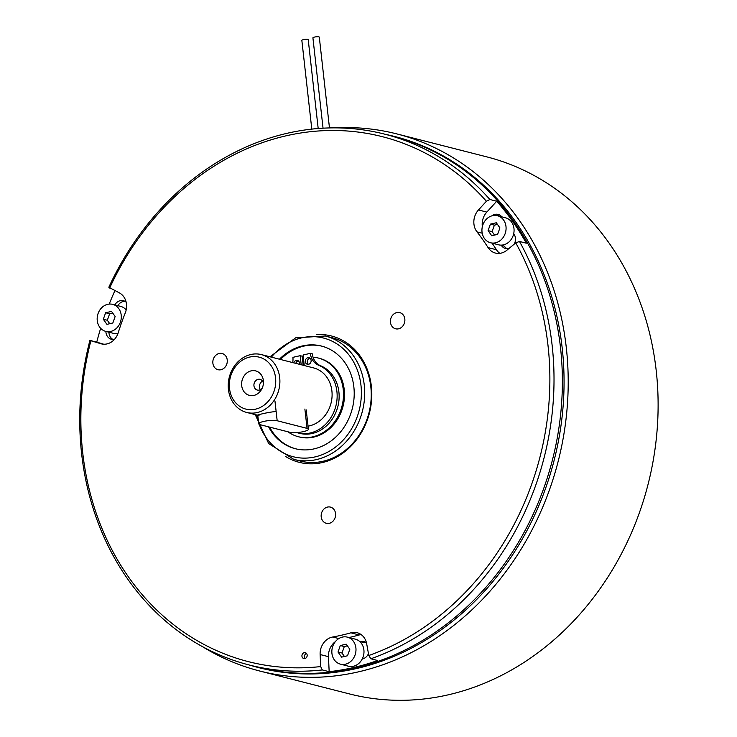 <?xml version="1.0" encoding="UTF-8"?>
<svg xmlns="http://www.w3.org/2000/svg" width="737" height="737" viewBox="0 0 737 737"><rect width="100%" height="100%" fill="white"/><g stroke="black" fill="none" stroke-linecap="round" stroke-linejoin="round"><path stroke-width="1.11" d="M335.556 513.542A8.356 7.158 -75.7 0 0 330.443 507.102A8.356 7.158 -75.7 0 0 321.203 516.849A8.356 7.158 -75.7 0 0 326.307 523.298A8.356 7.158 -75.7 0 0 335.556 513.542M404.825 319.047A8.356 7.158 -75.7 0 0 399.721 312.608A8.356 7.158 -75.7 0 0 390.472 322.355A8.356 7.158 -75.7 0 0 395.585 328.794A8.356 7.158 -75.7 0 0 404.825 319.047M227.236 359.951A8.356 7.158 -75.7 0 0 222.123 353.511A8.356 7.158 -75.7 0 0 212.882 363.258A8.356 7.158 -75.7 0 0 217.995 369.707A8.356 7.158 -75.7 0 0 227.236 359.951M307.163 655.027A3.031 2.598 -75.7 0 0 301.949 656.225A3.031 2.598 -75.7 0 0 307.163 655.027M306.472 653.415A3.031 2.598 -75.7 0 0 305.173 658.491M249.143 664.977L257.489 667.114A273.934 234.55 -75.7 0 0 560.488 347.495A273.934 234.55 -75.7 0 0 392.968 136.262L384.622 134.134A273.934 234.55 104.3 0 1 489.884 199.497L486.402 201.265L478.47 209.962A15.873 13.588 -75.7 0 0 473.937 224.076A15.873 13.588 -75.7 0 0 477.005 231.879A242.795 207.889 104.3 0 1 488.097 247.604A15.873 13.588 -75.7 0 0 495.467 253.077A15.873 13.588 -75.7 0 0 506.863 250.23L515.753 242.888L519.474 241.45A273.934 234.55 104.3 0 1 552.133 345.367A273.934 234.55 104.3 0 1 370.84 658.777L368.795 655.497L366.685 643.816A15.873 13.588 -75.7 0 0 357.15 632.714A15.873 13.588 -75.7 0 0 350.904 632.816A242.795 207.889 104.3 0 1 332.709 637.008A15.873 13.588 -75.7 0 0 320.125 654.539L320.678 666.58L322.327 669.951A273.934 234.55 104.3 0 1 249.143 664.977A273.934 234.55 104.3 0 1 81.623 453.743A273.934 234.55 104.3 0 1 89.914 340.393L90.891 340.752A270.894 231.952 -75.7 0 0 320.678 666.58M335.344 641.66A15.873 13.588 -75.7 0 0 328.472 656.667L329.163 671.693A273.934 234.55 -75.7 0 0 377.666 660.518L370.84 658.777M329.163 671.693L322.327 669.951M114.521 339.324A8.945 7.656 104.3 0 1 111.434 339.278A8.945 7.656 104.3 0 1 105.962 332.378A8.945 7.656 104.3 0 1 105.898 331.42M113.001 339.481A8.945 7.656 104.3 0 1 108.993 333.152A8.945 7.656 104.3 0 1 108.938 332.194M519.474 241.45L526.301 243.192A273.934 234.55 -75.7 0 0 496.72 201.238L486.816 212.09A15.873 13.588 -75.7 0 0 482.293 226.213A15.873 13.588 -75.7 0 0 482.348 226.655M368.795 655.497A270.894 231.952 -75.7 0 0 548.015 345.579A270.894 231.952 -75.7 0 0 515.753 242.888M316.403 334.607A65.197 55.828 104.3 0 1 371.356 386.271A65.197 55.828 104.3 0 1 345.727 450.933A65.197 55.828 104.3 0 1 285.339 456.332M299.544 460.846A63.677 54.529 -75.7 0 0 370.812 386.768A63.677 54.529 -75.7 0 0 331.033 337.454M507.093 248.701A8.945 7.656 104.3 0 1 504.412 246.195L501.372 245.412A249.723 213.822 -75.7 0 0 501.188 245.126M513.707 233.638A267.614 229.143 104.3 0 1 514.104 234.246A8.945 7.656 104.3 0 1 514.186 244.177M509.027 248.443A8.945 7.656 104.3 0 1 505.527 248.498A8.945 7.656 104.3 0 1 501.372 245.412M491.911 215.84A8.945 7.656 104.3 0 1 498.129 214.403A8.945 7.656 104.3 0 1 501.833 216.853M496.701 215.572A8.945 7.656 104.3 0 1 499.603 214.974M492.058 243.146A242.795 207.889 104.3 0 1 496.443 249.742A15.873 13.588 -75.7 0 0 499.843 253.353M359.942 641.706A249.723 213.822 -75.7 0 0 360.264 641.614L363.295 642.388A8.945 7.656 104.3 0 1 365.257 642.12M360.264 641.614A8.945 7.656 104.3 0 1 363.783 641.558A8.945 7.656 104.3 0 1 366.519 642.986M368.463 653.664A8.945 7.656 104.3 0 1 362.88 658.832A267.614 229.143 104.3 0 1 362.208 659.016M361.121 634.575A15.873 13.588 -75.7 0 0 359.251 634.953A242.795 207.889 104.3 0 1 348.96 637.542M496.72 201.238L489.884 199.497M117.865 305.68A8.945 7.656 104.3 0 1 124.885 301.286M114.825 304.906A8.945 7.656 104.3 0 1 123.42 300.714A8.945 7.656 104.3 0 1 126.147 302.152M90.891 340.752L100.932 343.737A15.873 13.588 -75.7 0 0 101.374 343.857A15.873 13.588 -75.7 0 0 118.187 332.811A242.795 207.889 104.3 0 1 125.281 312.893A15.873 13.588 -75.7 0 0 119.099 292.736L108.836 287.264A273.934 234.55 104.3 0 1 384.622 134.134M114.917 290.654A273.934 234.55 -75.7 0 0 109.205 304.086M100.656 328.324A273.934 234.55 -75.7 0 0 96.75 342.143L103.696 344.207M96.75 342.143L89.914 340.393M486.402 201.265A270.894 231.952 -75.7 0 0 109.656 288.047M311.797 129.122L301.848 40.388A3.206 0.673 -6.4 0 1 304.169 39.476A3.206 0.673 -6.4 0 1 307.79 39.402A3.206 0.673 -6.4 0 1 308.223 39.678L318.191 128.514M323.046 128.192L312.912 37.845A3.206 0.673 -6.4 0 1 315.233 36.933A3.206 0.673 -6.4 0 1 318.863 36.85A3.206 0.673 -6.4 0 1 319.296 37.126L329.476 127.934M259.728 671.02L349.642 693.968A277.167 237.314 -75.7 0 0 656.206 370.582A277.167 237.314 -75.7 0 0 486.715 156.852L396.801 133.904A277.167 237.314 104.3 0 1 566.302 347.634A277.167 237.314 104.3 0 1 259.728 671.02A277.167 237.314 104.3 0 1 202.491 646.644M385.755 134.42A274.136 234.716 104.3 0 1 562.174 347.846A274.136 234.716 104.3 0 1 250.276 665.271M334.884 127.87A277.167 237.314 104.3 0 1 396.801 133.904M340.466 664.166L348.463 666.211A13.948 11.939 -75.7 0 0 363.894 649.933A13.948 11.939 -75.7 0 0 355.363 639.172L347.367 637.137A13.948 11.939 -75.7 0 0 331.936 653.415A13.948 11.939 -75.7 0 0 340.466 664.166A13.948 11.939 -75.7 0 0 355.897 647.897A13.948 11.939 -75.7 0 0 347.367 637.137M347.403 645.842L344.308 646.561L341.996 653.037L344.428 656.483M346.224 644.175L340.31 645.538L337.997 652.015L341.609 657.128L347.523 655.764L349.826 649.288L346.224 644.175M344.308 646.561L340.31 645.538M341.996 653.037L337.997 652.015M287.946 431.79A40.581 34.75 -75.7 0 0 298.328 436.709L299.342 436.967A40.581 34.75 -75.7 0 0 344.234 389.615A40.581 34.75 -75.7 0 0 319.416 358.32L318.402 358.062A40.581 34.75 -75.7 0 0 313.059 357.205M298.328 436.709A40.581 34.75 -75.7 0 0 343.221 389.357A40.581 34.75 -75.7 0 0 318.402 358.062M268.6 426.852A52.963 45.353 -75.7 0 0 295.27 448.704A52.963 45.353 -75.7 0 0 353.852 386.907A52.963 45.353 -75.7 0 0 321.461 346.058A52.963 45.353 -75.7 0 0 279.443 359.205M321.968 346.197A52.963 45.353 -75.7 0 0 280.456 359.463M269.604 427.11A52.963 45.353 -75.7 0 0 295.777 448.833M303.414 358.062A40.581 34.75 -75.7 0 0 302.391 358.339M260.373 389.689A5.527 4.735 104.3 0 1 259.488 387.211A5.527 4.735 104.3 0 1 262.556 381.14M262.234 388.095A5.527 4.735 104.3 0 1 257.333 390.066A5.527 4.735 104.3 0 1 253.952 385.801A5.527 4.735 104.3 0 1 260.069 379.352A5.527 4.735 104.3 0 1 263.422 383.433M241.69 385.635A12.64 10.815 104.3 0 1 251.16 370.858A12.64 10.815 104.3 0 1 263.385 380.633A12.64 10.815 104.3 0 1 263.478 382.144A12.64 10.815 104.3 0 1 261.663 389.247A12.64 10.815 104.3 0 1 250.055 395.52A12.64 10.815 104.3 0 1 241.69 385.635M229.511 388.436A26.808 22.958 -75.7 0 0 255.463 409.192A26.808 22.958 -75.7 0 0 275.564 377.832A26.808 22.958 -75.7 0 0 249.613 357.077A26.808 22.958 -75.7 0 0 229.511 388.436M279.692 377.62A29.848 25.555 104.3 0 1 246.674 412.444A29.848 25.555 104.3 0 1 228.424 389.431A29.848 25.555 104.3 0 1 261.432 354.608A29.848 25.555 104.3 0 1 279.692 377.62M259.019 415.502C252.294 415.788 270.368 411.642 276.025 411.596M261.432 354.608L313.649 367.929A29.848 25.555 104.3 0 1 331.899 390.942A29.848 25.555 104.3 0 1 308.048 426.143M289.963 432.306A9.95 2.073 173.6 0 0 301.203 432.057A9.95 2.073 173.6 0 0 308.398 429.229A9.95 2.073 173.6 0 0 307.053 428.372L277.176 420.744A9.95 2.073 173.6 0 0 265.937 420.993A9.95 2.073 173.6 0 0 258.742 423.821A9.95 2.073 173.6 0 0 260.087 424.678L289.963 432.306M305.311 361.674A3.39 2.902 104.3 0 1 309.052 357.721A3.39 2.902 104.3 0 1 311.125 360.329A3.39 2.902 104.3 0 1 307.384 364.281A3.39 2.902 104.3 0 1 305.311 361.674M308.435 364.327A3.39 2.902 104.3 0 1 307.301 362.18A3.39 2.902 104.3 0 1 310.001 358.191M304.252 365.534L303.073 355.013L310.341 353.336L312.331 353.843A16.15 13.828 -75.7 0 0 320.65 365.782A35.459 30.355 104.3 0 1 338.9 391.983A35.459 30.355 104.3 0 1 299.683 433.356L297.693 432.849A35.459 30.355 104.3 0 1 296.735 432.582M310.341 353.336A16.15 13.828 -75.7 0 0 318.651 365.266A35.459 30.355 104.3 0 1 336.91 391.476A35.459 30.355 104.3 0 1 297.693 432.849M293.805 362.862A3.39 2.902 104.3 0 1 297.426 360.402A3.39 2.902 104.3 0 1 299.489 363.009A3.39 2.902 104.3 0 1 299.415 364.299M295.795 363.378A3.39 2.902 104.3 0 1 298.365 360.872M292.718 362.586A16.15 13.828 -75.7 0 0 292.893 357.353L300.162 355.676L301.184 364.751M303.174 365.257L302.152 356.183L300.162 355.676M105.787 331.392A13.948 11.939 -75.7 0 0 121.209 315.114A13.948 11.939 -75.7 0 0 112.678 304.363A13.948 11.939 -75.7 0 0 97.256 320.632A13.948 11.939 -75.7 0 0 105.787 331.392L113.774 333.437A13.948 11.939 -75.7 0 0 117.902 333.631M126.184 309.899A13.948 11.939 -75.7 0 0 120.675 306.399L112.678 304.363M112.715 313.068L109.62 313.778L107.316 320.263L109.749 323.709M111.536 311.401L105.621 312.764L103.318 319.241L106.929 324.354L112.844 322.99L115.147 316.514L111.536 311.401M109.62 313.778L105.621 312.764M107.316 320.263L103.318 319.241M490.556 242.768L498.544 244.804A13.948 11.939 -75.7 0 0 513.975 228.525A13.948 11.939 -75.7 0 0 505.444 217.774L497.457 215.729A13.948 11.939 -75.7 0 0 482.026 232.008A13.948 11.939 -75.7 0 0 490.556 242.768A13.948 11.939 -75.7 0 0 505.987 226.489A13.948 11.939 -75.7 0 0 497.457 215.729M497.484 224.444L494.389 225.154L492.086 231.63L494.518 235.075M496.314 222.767L490.4 224.131L488.087 230.607L491.699 235.729L497.613 234.366L499.916 227.89L496.314 222.767M494.389 225.154L490.4 224.131M492.086 231.63L488.087 230.607M482.21 233.205L477.005 231.879M328.472 656.667L320.125 654.539M338.836 638.574L332.709 637.008M359.251 634.953L350.904 632.816M496.443 249.742L488.097 247.604M486.816 212.09L478.47 209.962M101.817 343.958L100.932 343.737M301.212 461.27L293.833 459.391A63.677 54.52 -75.7 0 0 364.262 385.101A63.677 54.52 -75.7 0 0 325.321 335.998L295.611 337.841L269.991 356.791M256.614 414.977A61.245 52.438 -75.7 0 0 258.595 422.522M259.24 424.374A61.245 52.438 -75.7 0 0 321.793 454.84A61.245 52.438 -75.7 0 0 360.964 385.267A61.245 52.438 -75.7 0 0 325.855 338.707A61.245 52.438 -75.7 0 0 271.373 357.141M307.053 428.372L304.888 409.035M275.002 401.407L277.176 420.744M320.65 365.782L318.651 365.266M293.833 459.391L268.646 443.536L255.232 414.627M332.7 337.878L325.321 335.998M246.674 412.444L257.784 415.272M308.398 429.229L306.224 409.892M258.742 423.821L257.747 414.995"/></g></svg>
